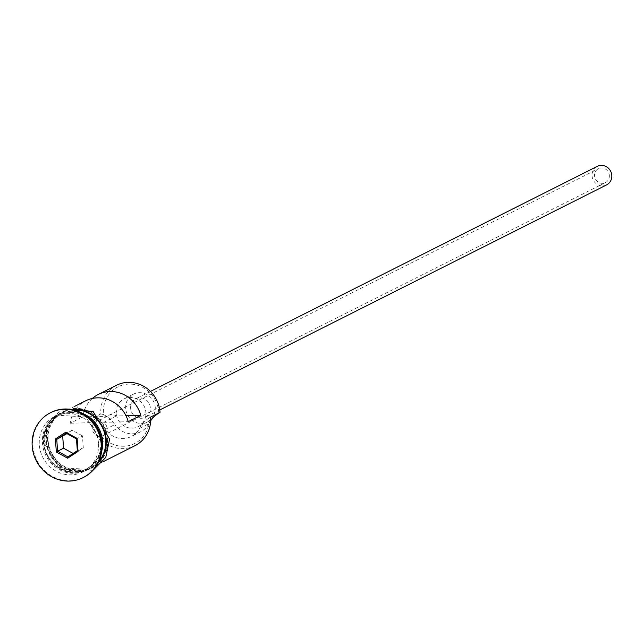 <?xml version="1.0" encoding="UTF-8"?>
<svg xmlns="http://www.w3.org/2000/svg" width="644" height="644" viewBox="0 0 644 644"><rect width="100%" height="100%" fill="white"/><g stroke="black" fill="none" stroke-linecap="round" stroke-linejoin="round"><path stroke-width="0.48" stroke-dasharray="3.22 2.42" d="M116.443 385.305A31.129 29.286 -116.7 0 0 100.858 413.891L103.547 414.567A29.052 27.338 63.3 0 1 103.459 413.52A29.052 27.338 63.3 0 1 129.009 384.09A29.052 27.338 63.3 0 1 158.69 412.063A29.052 27.338 63.3 0 1 158.746 413.11M609.337 175.434A7.784 7.325 63.3 0 1 605.441 182.582A7.784 7.325 63.3 0 1 594.541 175.82A7.784 7.325 63.3 0 1 598.437 168.68A7.784 7.325 63.3 0 1 609.337 175.434M116.234 416.008L103.676 422.335A7.784 7.325 63.3 0 1 107.073 428.405A7.784 7.325 63.3 0 1 103.177 435.553A7.784 7.325 63.3 0 1 92.285 428.799A7.784 7.325 63.3 0 1 94.797 422.569L107.355 416.241A7.784 7.325 63.3 0 1 108.739 415.332A7.784 7.325 63.3 0 1 116.234 416.008L125.999 415.75M606.608 184.892A10.376 9.765 63.3 0 1 592.077 175.893A10.376 9.765 63.3 0 1 597.27 166.361M130.627 408.312A10.376 9.765 63.3 0 1 135.82 398.781A10.376 9.765 63.3 0 1 150.35 407.789A10.376 9.765 63.3 0 1 145.158 417.312A10.376 9.765 63.3 0 1 130.627 408.312M125.693 408.441A15.561 14.643 63.3 0 1 133.485 394.144A15.561 14.643 63.3 0 1 155.285 407.66A15.561 14.643 63.3 0 1 147.492 421.949A15.561 14.643 63.3 0 1 125.693 408.441M116.274 413.182A15.561 14.643 63.3 0 1 124.067 398.894A15.561 14.643 63.3 0 1 145.866 412.401A15.561 14.643 63.3 0 1 138.074 426.69A15.561 14.643 63.3 0 1 116.274 413.182M90.224 419.147A31.129 29.286 -116.7 0 0 58.057 414.712A31.129 29.286 -116.7 0 0 42.472 443.297A31.129 29.286 -116.7 0 0 86.055 470.321A31.129 29.286 -116.7 0 0 101.647 441.824M82.432 413.392A31.129 29.286 -116.7 0 0 58.998 414.237A31.129 29.286 -116.7 0 0 43.406 442.822A31.129 29.286 -116.7 0 0 86.996 469.846A31.129 29.286 -116.7 0 0 101.639 451.516M98.508 443.314A31.129 29.286 -116.7 0 0 54.917 416.298A31.129 29.286 -116.7 0 0 39.332 444.883A31.129 29.286 -116.7 0 0 82.923 471.899A31.129 29.286 -116.7 0 0 98.508 443.314M50.699 412.611A36.314 34.172 -116.7 0 0 32.828 445.801A36.314 34.172 -116.7 0 0 83.366 477.478M92.366 398.451A31.129 29.286 -116.7 0 0 82.802 416.893L70.252 423.221A31.129 29.286 63.3 0 1 85.676 400.801M100.858 413.891L91.44 418.632A31.129 29.286 -116.7 0 0 135.031 445.656M107.29 438.886A31.129 29.286 -116.7 0 0 63.7 411.87A31.129 29.286 -116.7 0 0 48.115 440.456A31.129 29.286 -116.7 0 0 91.706 467.472A31.129 29.286 -116.7 0 0 107.29 438.886M72.788 409.761A31.129 29.286 -116.7 0 0 62.13 412.659A31.129 29.286 -116.7 0 0 46.545 441.245A31.129 29.286 -116.7 0 0 90.136 468.26A31.129 29.286 -116.7 0 0 98.814 461.434M70.252 423.221L94.797 422.569M82.802 416.893L107.355 416.241M139.482 428.437A31.129 29.286 63.3 0 1 149.328 417.851A29.052 27.338 63.3 0 1 123.712 446.244A29.052 27.338 63.3 0 1 94.129 419.308A31.129 29.286 63.3 0 1 105.447 429.331A21.268 20.012 63.3 0 0 131.223 436.535A21.268 20.012 63.3 0 0 139.482 428.437L148.901 423.688A31.129 29.286 63.3 0 1 150.664 420.822M94.129 419.308L91.44 418.632M103.547 414.567A31.129 29.286 63.3 0 1 114.865 424.589L105.447 429.331M150.615 417.071L149.328 417.851M148.901 423.688A21.268 20.012 63.3 0 1 140.642 431.786A21.268 20.012 63.3 0 1 114.865 424.589M103.676 422.335L128.228 421.683M73.102 453.465L73.843 453.883L83.285 447.701L82.432 435.859L76.475 438.87M82.432 435.859L72.152 430.208L66.187 433.211M83.285 447.701L77.32 450.703M73.843 453.883L67.878 456.886M72.152 430.208L66.936 433.621M100.971 441.599A30.091 28.312 63.3 0 1 85.902 469.235A30.091 28.312 63.3 0 1 43.768 443.112A30.091 28.312 63.3 0 1 58.837 415.485A30.091 28.312 63.3 0 1 100.971 441.599M44.082 442.959A30.091 28.312 -116.7 0 0 86.216 469.074A30.091 28.312 -116.7 0 0 101.285 441.446A30.091 28.312 -116.7 0 0 59.151 415.324A30.091 28.312 -116.7 0 0 44.082 442.959M47.624 440.464A31.645 29.777 63.3 0 1 75.469 408.401A31.645 29.777 63.3 0 1 107.79 438.878A31.645 29.777 63.3 0 1 79.945 470.941A31.645 29.777 63.3 0 1 47.624 440.464M70.977 409.423A31.645 29.777 -116.7 0 0 46.054 441.253A31.645 29.777 -116.7 0 0 66.002 469.371A31.645 29.777 -116.7 0 0 98.001 463.092M103.177 435.553L605.441 182.582M150.438 391.423L135.82 398.781M133.485 394.144L124.067 398.894M100.923 441.647C101.277 454.237 96.27 463.43 85.902 469.235L58.982 467.544L44.13 442.911C43.776 430.321 48.783 421.128 59.151 415.324L86.071 417.014L100.923 441.647M74.962 406.195L63.7 411.87M62.13 412.659L58.998 414.237M58.057 414.712L54.917 416.298M92.929 470.329L61.422 469.154L44.251 441.043L48.397 422.094L62.13 409.182M86.055 470.321L82.923 471.899M90.136 468.26L86.996 469.846M102.968 461.796L91.706 467.472M140.642 431.786L131.223 436.535M147.492 421.949L138.074 426.69M159.768 409.954L145.158 417.312M108.739 415.332L598.437 168.68"/><path stroke-width="0.97" d="M150.664 420.822A31.129 29.286 63.3 0 1 158.746 413.11L160.034 412.329A31.129 29.286 -116.7 0 0 116.443 385.305L98.234 394.474A31.129 29.286 -116.7 0 0 92.366 398.451M150.438 391.423L597.27 166.361A10.376 9.765 63.3 0 1 611.8 175.369A10.376 9.765 63.3 0 1 606.608 184.892L159.768 409.954M101.647 441.824A31.129 29.286 -116.7 0 0 101.647 441.736A31.129 29.286 -116.7 0 0 90.224 419.147M101.639 451.516A31.129 29.286 -116.7 0 0 102.589 441.261A31.129 29.286 -116.7 0 0 82.432 413.392M83.366 477.478A36.314 34.172 -116.7 0 0 83.68 477.325A36.314 34.172 -116.7 0 0 101.865 443.974A36.314 34.172 -116.7 0 0 51.013 412.45A36.314 34.172 -116.7 0 0 50.699 412.611M74.962 406.195L85.676 400.801A31.129 29.286 63.3 0 1 128.228 421.683L140.786 415.364A31.129 29.286 -116.7 0 0 98.234 394.474M160.034 412.329L150.615 417.071A31.129 29.286 -116.7 0 1 135.031 445.656L102.968 461.796M98.814 461.434A31.129 29.286 -116.7 0 0 105.721 439.683A31.129 29.286 -116.7 0 0 72.788 409.761M101.237 444.296A36.314 34.172 -116.7 0 0 50.385 412.772A36.314 34.172 -116.7 0 0 32.2 446.115A36.314 34.172 -116.7 0 0 83.052 477.639A36.314 34.172 -116.7 0 0 101.237 444.296M56.334 451.999L55.4 438.983L65.785 432.18L77.103 438.403L78.037 451.428L67.652 458.222L56.334 451.999L57.598 451.227L67.878 456.886L77.32 450.703L76.475 438.87L66.187 433.211L56.744 439.385L57.598 451.227L63.563 448.224L73.102 453.465M125.999 415.75L140.786 415.364M66.936 433.621L56.744 439.385L55.4 438.983M62.71 436.382L63.563 448.224M67.652 458.222L67.878 456.886M77.32 450.703L78.037 451.428M76.475 438.87L77.103 438.403M66.187 433.211L65.785 432.18M98.001 463.092A31.645 29.777 -116.7 0 0 106.22 439.667A31.645 29.777 -116.7 0 0 70.977 409.423M51.013 412.45L50.385 412.772M62.13 409.182L93.026 411.355L109.593 439.087L105.777 457.425L92.929 470.329M83.68 477.325L83.052 477.639"/></g></svg>
